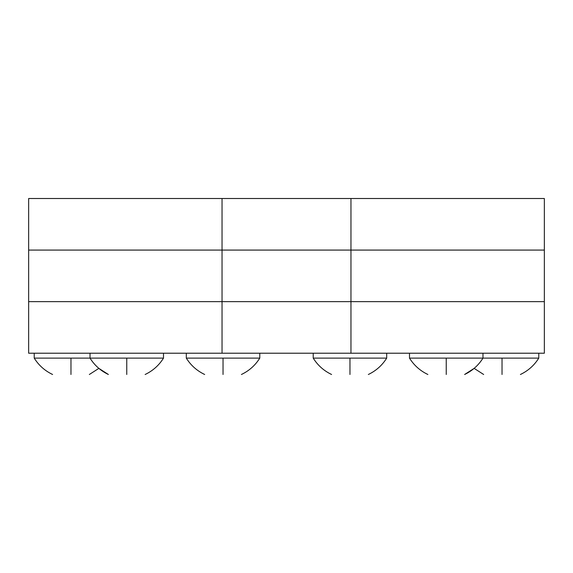 <?xml version="1.0" encoding="UTF-8"?>
<svg xmlns="http://www.w3.org/2000/svg" width="573" height="573" viewBox="0 0 573 573"><rect width="100%" height="100%" fill="white"/><g stroke="black" fill="none" stroke-linecap="round" stroke-linejoin="round"><path stroke-width="0.86" d="M28.65 250.079L28.65 198.509L222.038 198.509L222.038 250.079L28.65 250.079L222.038 250.079L222.038 301.649L28.65 301.649L28.65 250.079M350.963 198.509L544.35 198.509L544.35 250.079L222.038 250.079L544.35 250.079L544.35 301.649L222.038 301.649L544.35 301.649L544.35 353.219L350.963 353.219L350.963 198.509L222.038 198.509M222.038 353.219L28.65 353.219L28.65 301.649L222.038 301.649L222.038 353.219L350.963 353.219M538.778 353.219L538.778 358.118L409.494 358.118C414.021 365.345 420.145 370.803 427.866 374.491C420.145 370.803 414.021 365.345 409.494 358.118L409.494 353.219L409.494 358.118M502.034 374.491C478.348 374.491 478.348 374.491 502.034 374.491C525.728 374.491 525.728 374.491 502.034 374.491L502.034 358.118M482.982 353.219L482.982 358.118C478.455 365.345 472.331 370.803 464.61 374.491L474.136 368.375L483.662 374.491L474.136 368.375M446.238 374.491C422.545 374.491 422.545 374.491 446.238 374.491C469.924 374.491 469.924 374.491 446.238 374.491L446.238 358.118M313.216 353.219L313.216 358.118C317.736 365.345 323.86 370.803 331.588 374.491C323.86 370.803 317.736 365.345 313.216 358.118L349.96 358.118L349.96 374.491C326.266 374.491 326.266 374.491 349.96 374.491C373.646 374.491 373.646 374.491 349.96 374.491M386.703 353.219L386.703 358.118L349.96 358.118M186.297 353.219L186.297 358.118C190.823 365.345 196.947 370.803 204.668 374.491C196.947 370.803 190.823 365.345 186.297 358.118L223.04 358.118L223.04 374.491C199.354 374.491 199.354 374.491 223.04 374.491C246.734 374.491 246.734 374.491 223.04 374.491M259.784 353.219L259.784 358.118L223.04 358.118M34.222 353.219L34.222 358.118C38.742 365.345 44.866 370.803 52.594 374.491C44.866 370.803 38.742 365.345 34.222 358.118L70.966 358.118L70.966 374.491C47.273 374.491 47.273 374.491 70.966 374.491C94.652 374.491 94.652 374.491 70.966 374.491M90.018 353.219L90.018 358.118L70.966 358.118M163.506 353.219L163.506 358.118L90.018 358.118C94.545 365.345 100.669 370.803 108.39 374.491L98.864 368.375L89.338 374.491L98.864 368.375M126.762 374.491C103.076 374.491 103.076 374.491 126.762 374.491C150.455 374.491 150.455 374.491 126.762 374.491L126.762 358.118M538.778 358.118C534.258 365.345 528.134 370.803 520.406 374.491C528.134 370.803 534.258 365.345 538.778 358.118M386.703 358.118C382.177 365.345 376.053 370.803 368.332 374.491C376.053 370.803 382.177 365.345 386.703 358.118M259.784 358.118C255.264 365.345 249.14 370.803 241.412 374.491C249.14 370.803 255.264 365.345 259.784 358.118M163.506 358.118C158.979 365.345 152.855 370.803 145.134 374.491C152.855 370.803 158.979 365.345 163.506 358.118"/></g></svg>
